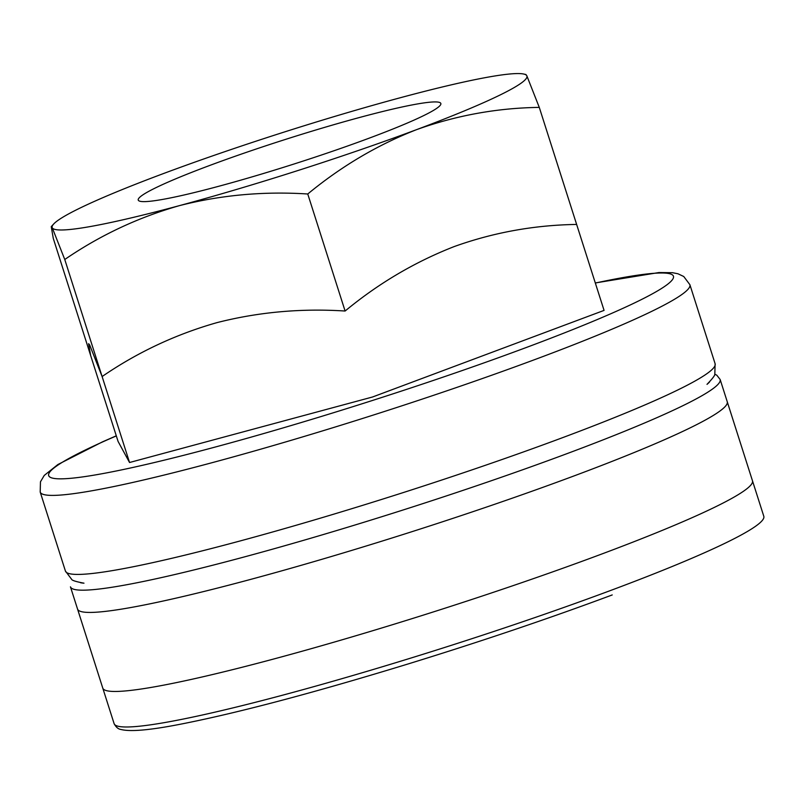 <?xml version="1.0" encoding="UTF-8"?>
<svg xmlns="http://www.w3.org/2000/svg" width="804" height="804" viewBox="0 0 804 804"><rect width="100%" height="100%" fill="white"/><g stroke="black" fill="none" stroke-linecap="round" stroke-linejoin="round"><path stroke-width="1.21" d="M523.625 74.018L525.886 74.501L526.801 75.717L539.283 107.394L604.065 310.394L372.543 396.995L129.544 462.511L118.077 441.426L53.285 238.426L51.245 226.648L52.28 227.833A249.18 20.422 162.3 0 1 53.687 223.994A249.18 20.422 162.3 0 1 162.307 173.996A249.18 20.422 162.3 0 1 399.568 97.937A249.18 20.422 162.3 0 1 523.625 74.018A249.18 20.422 162.3 0 1 526.801 75.717A249.18 20.422 162.3 0 1 416.773 129.565A249.18 20.422 162.3 0 1 179.513 205.613A249.18 20.422 162.3 0 1 52.28 227.833L64.762 259.501L129.544 462.511L102.108 376.543L89.636 344.876L88.601 343.69L90.641 355.458L118.077 441.426M208.447 165.936A158.82 13.015 162.3 0 1 366.152 115.726A158.82 13.015 162.3 0 1 440.652 104.671A158.82 13.015 162.3 0 1 293.5 164.177A158.82 13.015 162.3 0 1 139.072 200.92A158.82 13.015 162.3 0 1 208.447 165.936M64.762 259.501C100.018 235.321 138.268 217.351 179.513 205.613C221.02 195.03 263.762 191.151 307.751 193.995L345.107 311.027C301.118 308.193 258.375 312.063 216.869 322.655C175.624 334.394 137.373 352.353 102.108 376.543M307.751 193.995C341.398 166.227 377.739 144.75 416.773 129.565C456.652 115.334 497.485 107.947 539.283 107.394M345.107 311.027C378.302 283.531 414.643 262.054 454.129 246.597C493.495 232.467 534.338 225.08 576.629 224.437L604.065 310.394M80.5 582.719A333.65 27.336 -17.7 0 0 83.335 583.121A333.65 27.336 -17.7 0 1 80.5 582.719M707.5 383.93A333.65 27.336 -17.7 0 0 709.57 381.96A333.65 27.336 -17.7 0 1 707.5 383.93M70.45 586.819A340.986 27.939 -17.7 0 0 403.789 509.766A340.986 27.939 -17.7 0 0 720.143 379.478L763.8 516.289A340.986 27.939 162.3 0 1 613.07 589.563A340.986 27.939 162.3 0 1 286.134 694.244A340.986 27.939 162.3 0 1 114.108 723.63A340.986 27.939 162.3 0 0 286.134 694.244A340.986 27.939 162.3 0 0 613.07 589.563A340.986 27.939 162.3 0 0 763.8 516.289L720.143 379.478L716.806 375.207L714.776 374.151L716.806 375.207L720.143 379.478A340.986 27.939 -17.7 0 1 403.789 509.766A340.986 27.939 -17.7 0 1 70.45 586.819L114.108 723.63C115.997 727.198 118.288 729.158 120.992 729.489C130.348 731.891 149.996 730.163 179.955 724.303C237.28 713.078 313.409 692.937 408.342 663.883C481.686 641.26 549.645 618.276 612.226 594.94C549.645 618.276 481.686 641.26 408.342 663.883C313.409 692.937 237.28 713.078 179.955 724.303C149.996 730.163 130.348 731.891 120.992 729.489C118.288 729.158 115.997 727.198 114.108 723.63L70.45 586.819M83.978 583.181C76.089 581.714 71.978 580.418 71.626 579.302L65.425 571.061A340.986 27.939 -17.7 0 0 237.451 541.675A340.986 27.939 -17.7 0 0 564.378 436.994A340.986 27.939 -17.7 0 0 715.108 363.72L714.826 374.031C715.188 375.146 712.575 378.583 707.007 384.352M116.289 435.818L102.45 441.878L57.878 464.531L44.25 475.425L40.461 481.807L40.2 492.038A340.986 27.939 -17.7 0 0 212.226 462.652A340.986 27.939 -17.7 0 0 539.152 357.961A340.986 27.939 -17.7 0 0 689.892 284.696L715.108 363.72M116.319 435.919A327.871 26.864 -17.7 0 0 128.801 468.35A327.871 26.864 -17.7 0 0 528.479 346.685A327.871 26.864 -17.7 0 0 595.332 283.048M727.238 401.729A340.986 27.939 -17.7 0 1 410.894 532.017A340.986 27.939 -17.7 0 1 77.556 609.07L102.771 688.103A340.986 27.939 -17.7 0 0 436.11 611.05A340.986 27.939 -17.7 0 0 752.464 480.762L727.228 401.698M40.2 492.038L65.425 571.061M689.892 284.696L683.752 276.506L677.973 273.782L672.456 272.687L658.928 272.546L595.302 282.948M53.687 223.994L51.245 226.648"/></g></svg>
